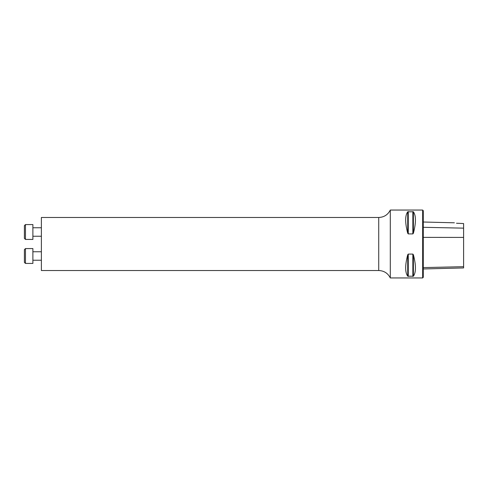 <?xml version="1.0" encoding="UTF-8"?>
<svg xmlns="http://www.w3.org/2000/svg" width="488" height="488" viewBox="0 0 488 488"><rect width="100%" height="100%" fill="white"/><g stroke="black" fill="none" stroke-linecap="round" stroke-linejoin="round"><path stroke-width="0.73" d="M422.651 244L422.651 277.946L390.302 277.946L390.302 210.054L422.651 210.054L422.651 244M408.273 233.911L407.718 233.246C404.985 222.748 404.985 215.605 407.718 211.798L413.391 211.798C416.124 215.605 416.124 222.748 413.391 233.246L412.842 233.911L408.273 233.911L408.273 211.585M412.842 254.089L413.391 254.754C416.124 265.252 416.124 272.396 413.391 276.202L407.718 276.202C404.985 272.396 404.985 265.252 407.718 254.754L408.273 254.089L412.842 254.089L412.842 276.415M407.718 211.798L407.724 233.252M456.493 223.254C453.81 222.656 453.81 222.656 456.493 223.254L463.6 223.553L463.6 228.146L423.285 227.304M422.651 210.054L423.285 210.688L423.285 277.312L422.651 277.946M423.285 268.955L463.6 267.942L463.6 228.146M378.731 217.477L41.376 217.477L41.376 270.523L378.731 270.523L378.731 217.477C384.032 217.258 387.893 214.781 390.302 210.054M24.4 249.636L25.461 248.575L24.4 249.636L24.4 262.367L25.461 263.428L32.885 263.428L32.885 248.575L25.461 248.575L25.461 263.428L24.4 262.367M32.885 251.759L41.376 251.759L32.885 251.759M25.461 224.571L24.4 225.633L24.4 238.364L25.461 239.425L32.885 239.425L32.885 224.571L25.461 224.571L25.461 239.425M463.6 237.424L423.285 237.375M463.6 266.692L423.285 267.595M413.391 233.246L413.391 211.798M412.842 233.911L412.842 211.585M407.718 276.202L407.718 254.754M408.273 276.415L408.273 254.089M413.391 276.202L413.391 254.754M454.383 222.796L423.285 222.016M378.731 270.523C384.032 270.742 387.893 273.219 390.302 277.946M25.461 248.575L32.885 248.575M32.885 260.244L41.376 260.244M32.885 236.241L41.376 236.241M32.885 227.756L41.376 227.756"/></g></svg>
